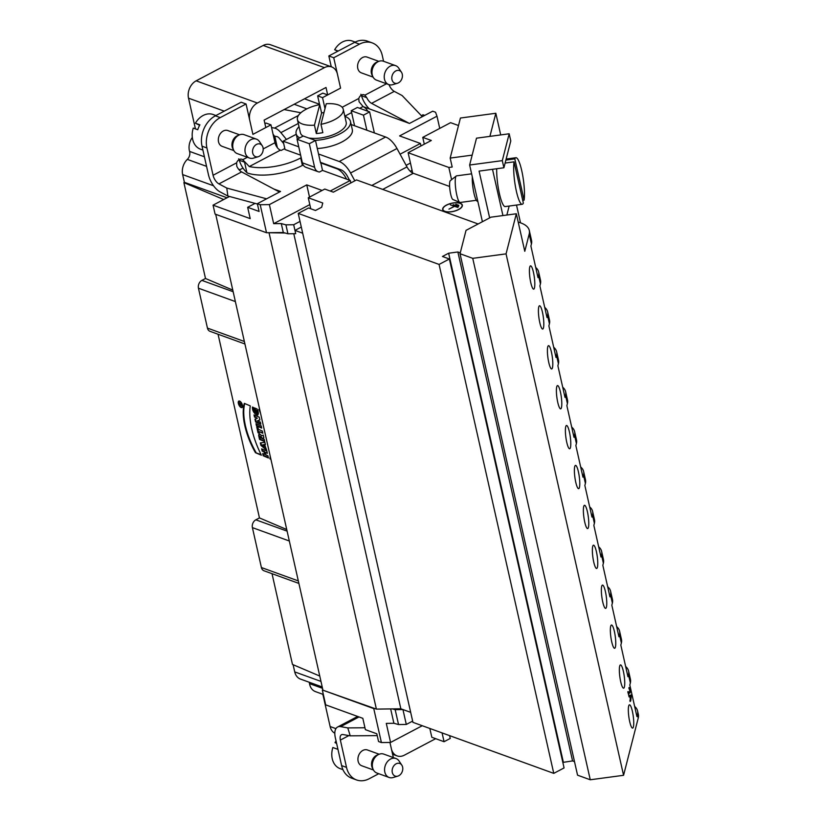 <?xml version="1.0" encoding="UTF-8"?>
<svg xmlns="http://www.w3.org/2000/svg" width="821" height="821" viewBox="0 0 821 821"><rect width="100%" height="100%" fill="white"/><g stroke="black" fill="none" stroke-linecap="round" stroke-linejoin="round"><path stroke-width="1.23" d="M316.321 133.536L321.586 112.959L319.708 104.616A23.491 9.77 -12.7 0 0 297.418 119.63A23.491 9.77 -12.7 0 0 314.443 125.192L316.321 133.536A23.491 9.77 167.3 0 0 322.848 132.653L320.97 124.32A23.491 9.77 -12.7 0 0 343.26 109.306L346.216 122.411A23.491 9.77 167.3 0 1 337.585 132.745A23.491 9.77 167.3 0 1 308.563 137.959M321.586 112.959A23.491 9.77 167.3 0 1 323.987 112.539M343.26 109.306A23.491 9.77 -12.7 0 0 326.245 103.744L320.97 124.32M303.113 136.101A23.491 9.77 167.3 0 1 300.373 132.735L297.418 119.63M319.708 104.616L314.443 125.192M239.691 401.12A3.612 1.642 -116.2 0 0 238.819 401.089A3.612 1.642 -116.2 0 0 238.932 405.051A3.612 1.642 -116.2 0 0 242.01 407.565A3.612 1.642 -116.2 0 0 242.226 404.404A3.612 1.642 -116.2 0 0 239.691 401.12A3.612 1.642 -116.2 0 0 238.993 405.174A3.612 1.642 -116.2 0 0 242.544 406.682A3.612 1.642 -116.2 0 0 239.691 401.12M259.795 409.946L258.8 409.515A57.203 26.026 63.8 0 1 260.473 412.984A57.203 26.026 63.8 0 0 258.8 409.515L259.795 409.946M269.914 458.847A57.203 26.026 63.8 0 0 270.222 456.23A57.203 26.026 63.8 0 1 269.914 458.847L270.909 459.267L269.914 458.847L270.448 458.58A57.203 26.026 -116.2 0 0 270.561 457.749M254.5 417.058L257.332 418.258L254.962 419.131L255.608 421.984L260.811 424.2L260.329 422.076L257.425 420.845L259.857 419.962L259.22 417.15L254.017 414.933L254.5 417.058L257.332 418.258L254.962 419.131L255.608 421.984L260.811 424.2L260.329 422.076L257.425 420.845L259.857 419.962L259.22 417.15L254.017 414.933L254.5 417.058L254.674 415.21M260.883 445.372L266.692 450.298L264.66 444.705L265.409 444.623L264.916 442.406L260.319 442.899L260.883 445.372L266.692 450.298L264.66 444.705L265.409 444.623L264.916 442.406L260.319 442.899L260.883 445.372L261.417 445.105L260.904 442.837M259.528 439.399L264.731 441.616L264.239 439.389L262.34 438.588L263.88 437.819L263.264 435.099L261.478 435.879A2.935 1.334 -116.2 0 0 259.159 434.155A2.935 1.334 -116.2 0 0 258.789 436.084L259.528 439.399L264.731 441.616L264.239 439.389L262.34 438.588L263.88 437.819L263.264 435.099L261.478 435.879A2.935 1.334 -116.2 0 0 259.395 434.093A2.935 1.334 -116.2 0 0 258.789 436.084L259.528 439.399L260.072 439.132L259.323 435.818A2.935 1.334 63.8 0 1 259.457 434.093M258.04 432.79L259.303 433.324L258.913 431.579L262.853 433.252L262.351 431.035L258.41 429.352L258.02 427.608L256.757 427.064L258.04 432.79L259.303 433.324L258.913 431.579L262.853 433.252L262.351 431.035L258.41 429.352L258.02 427.608L256.757 427.064L258.04 432.79L258.584 432.523L257.414 427.351M256.491 425.883L261.694 428.1L261.191 425.873L255.988 423.667L256.491 425.883L261.694 428.1L261.191 425.873L255.988 423.667L256.491 425.883L256.645 423.944M286.745 529.524L259.457 517.918L218.058 334.25M262.166 451.088L264.064 451.899L264.619 454.362L262.72 453.551L263.223 455.778L268.426 457.985L267.923 455.768L265.881 454.896L265.316 452.433L267.369 453.305L266.866 451.078L261.663 448.871L262.166 451.088L264.064 451.899L264.619 454.362L262.72 453.551L263.223 455.778L268.426 457.985L267.923 455.768L265.881 454.896L265.316 452.433L267.369 453.305L266.866 451.078L261.663 448.871L262.166 451.088L262.33 449.149M256.593 410.808L255.023 410.141L254.52 407.924L257.045 408.991L257.681 415.128L252.437 407.042L253.576 407.524L256.552 412.809L256.593 410.808L255.023 410.141L254.52 407.924L257.045 408.991C261.817 418.833 252.016 414.687 252.437 407.042L253.576 407.524C252.704 410.408 257.763 415.724 256.593 410.808L257.127 410.551L256.757 412.583M255.444 452.689A48.09 21.88 63.8 0 1 244.319 403.357L250.272 405.892A57.203 26.026 -116.2 0 0 261.386 455.214L255.444 452.689A48.09 21.88 63.8 0 1 244.319 403.357L250.272 405.892A57.203 26.026 -116.2 0 0 261.386 455.214L255.444 452.689L261.078 454.588M629.06 696.875L627.993 692.154L629.964 691.631L629.122 688.08L629.604 687.495L630.323 690.779L629.943 693.078L628.455 692.678L629.06 696.875M629.286 693.16L629.604 692.103L628.311 691.877L629.645 692.103M629.122 688.08L629.389 687.526M530.787 282.701A11.751 2.217 -97.7 0 1 530.551 265.86A11.751 2.217 -97.7 0 1 533.681 273.403A11.751 2.217 -97.7 0 1 534.707 286.457A11.751 2.217 -97.7 0 1 533.681 289.146A11.751 2.217 -97.7 0 1 530.787 282.701M557.767 402.413A11.751 2.217 -97.7 0 1 557.531 385.572A11.751 2.217 -97.7 0 1 560.661 393.115A11.751 2.217 -97.7 0 1 561.687 406.169A11.751 2.217 -97.7 0 1 560.661 408.858A11.751 2.217 -97.7 0 1 557.767 402.413M548.777 362.513A11.751 2.217 -97.7 0 1 548.541 345.672A11.751 2.217 -97.7 0 1 551.671 353.215A11.751 2.217 -97.7 0 1 552.697 366.269A11.751 2.217 -97.7 0 1 551.671 368.957A11.751 2.217 -97.7 0 1 548.777 362.513M566.757 442.324A11.751 2.217 -97.7 0 1 566.531 425.483A11.751 2.217 -97.7 0 1 569.651 433.026A11.751 2.217 -97.7 0 1 570.687 446.07A11.751 2.217 -97.7 0 1 569.661 448.769A11.751 2.217 -97.7 0 1 566.757 442.324M584.747 522.125A11.751 2.217 -97.7 0 1 584.511 505.284A11.751 2.217 -97.7 0 1 587.641 512.827A11.751 2.217 -97.7 0 1 588.667 525.881A11.751 2.217 -97.7 0 1 587.641 528.58A11.751 2.217 -97.7 0 1 584.747 522.125M593.737 562.036A11.751 2.217 -97.7 0 1 593.501 545.195A11.751 2.217 -97.7 0 1 596.631 552.738A11.751 2.217 -97.7 0 1 597.657 565.792A11.751 2.217 -97.7 0 1 596.631 568.481A11.751 2.217 -97.7 0 1 593.737 562.036M602.737 601.937A11.751 2.217 -97.7 0 1 602.501 585.096A11.751 2.217 -97.7 0 1 605.631 592.639A11.751 2.217 -97.7 0 1 606.657 605.693A11.751 2.217 -97.7 0 1 605.631 608.382A11.751 2.217 -97.7 0 1 602.737 601.937M575.757 482.225A11.751 2.217 -97.7 0 1 575.521 465.384A11.751 2.217 -97.7 0 1 578.651 472.927A11.751 2.217 -97.7 0 1 579.677 485.981A11.751 2.217 -97.7 0 1 578.651 488.669A11.751 2.217 -97.7 0 1 575.757 482.225M611.727 641.848A11.751 2.217 -97.7 0 1 611.491 625.007A11.751 2.217 -97.7 0 1 614.621 632.55A11.751 2.217 -97.7 0 1 615.647 645.593A11.751 2.217 -97.7 0 1 614.621 648.292A11.751 2.217 -97.7 0 1 611.727 641.848M620.717 681.748A11.751 2.217 -97.7 0 1 620.481 664.907A11.751 2.217 -97.7 0 1 623.611 672.45A11.751 2.217 -97.7 0 1 624.637 685.504A11.751 2.217 -97.7 0 1 623.611 688.193A11.751 2.217 -97.7 0 1 620.717 681.748M539.787 322.602A11.751 2.217 -97.7 0 1 539.551 305.761A11.751 2.217 -97.7 0 1 542.681 313.304A11.751 2.217 -97.7 0 1 543.707 326.358A11.751 2.217 -97.7 0 1 542.681 329.047A11.751 2.217 -97.7 0 1 539.787 322.602M629.707 721.659A11.751 2.217 -97.7 0 1 629.481 704.818A11.751 2.217 -97.7 0 1 632.611 712.361A11.751 2.217 -97.7 0 1 633.638 725.405A11.751 2.217 -97.7 0 1 632.611 728.104A11.751 2.217 -97.7 0 1 629.707 721.659M634.643 706.409A40.28 16.748 167.3 0 1 637.558 710.914A40.28 16.748 167.3 0 1 637.465 714.496L636.932 716.589L629.82 685.022L630.354 682.928A40.28 16.748 -12.7 0 0 630.446 679.347L628.568 671.003A40.28 16.748 167.3 0 1 628.476 674.595L627.942 676.689L620.83 645.121L621.364 643.028A40.28 16.748 -12.7 0 0 621.456 639.436L619.578 631.103A40.28 16.748 167.3 0 1 619.486 634.684L618.952 636.778L611.83 605.21L612.374 603.117A40.28 16.748 -12.7 0 0 612.466 599.535L610.588 591.192A40.28 16.748 167.3 0 1 610.496 594.784L609.952 596.877L602.84 565.31L603.373 563.216A40.28 16.748 -12.7 0 0 603.466 559.624L601.588 551.291A40.28 16.748 167.3 0 1 601.495 554.873L600.962 556.977L593.85 525.409L594.383 523.305A40.28 16.748 -12.7 0 0 594.476 519.724L592.598 511.38A40.28 16.748 167.3 0 1 592.505 514.972L591.972 517.066L584.86 485.498L585.394 483.405A40.28 16.748 -12.7 0 0 585.486 479.823L583.608 471.48A40.28 16.748 167.3 0 1 583.515 475.072L582.972 477.165L575.86 445.598L576.404 443.504A40.28 16.748 -12.7 0 0 576.496 439.912L574.608 431.579A40.28 16.748 167.3 0 1 574.515 435.161L573.982 437.254L566.87 405.687L567.403 403.593A40.28 16.748 -12.7 0 0 567.496 400.012L565.618 391.668A40.28 16.748 167.3 0 1 565.525 395.26L564.992 397.354L557.88 365.786L558.413 363.693A40.28 16.748 -12.7 0 0 558.506 360.101L556.628 351.768A40.28 16.748 167.3 0 1 556.535 355.349L556.002 357.443L548.88 325.886L549.423 323.782A40.28 16.748 -12.7 0 0 549.516 320.2L547.638 311.857A40.28 16.748 167.3 0 1 547.545 315.449L547.002 317.542L539.89 285.975L540.423 283.881A40.28 16.748 -12.7 0 0 540.516 280.289L538.638 271.956A40.28 16.748 167.3 0 1 538.545 275.538L538.012 277.642L530.9 246.074L531.433 243.97A40.28 16.748 -12.7 0 0 531.526 240.389L529.288 230.455A40.28 16.748 167.3 0 1 529.196 234.047L524.783 251.288L516.327 213.768L506.064 253.863L472.742 258.338L590.258 779.776L577.553 775.178L460.037 253.73L472.742 258.338M637.558 710.914L638.348 714.383A40.28 16.748 167.3 0 1 638.256 717.965L623.57 775.301L506.064 253.863M630.271 699.194L629.738 695.428L631.462 694.843L630.682 701.031L630.466 700.067L630.097 701.493L629.902 700.621L630.271 699.194M489.911 136.368L495.833 113.267L500.707 134.921M516.512 205.055L520.524 222.84M195.439 128.887A6.712 5.121 109.9 0 0 195.429 128.856L188.522 98.181A13.423 10.242 -70.1 0 1 196.147 80.827L263.192 45.453A13.423 10.242 -70.1 0 1 270.458 44.745L331.684 66.932A13.423 10.242 -70.1 0 1 337.421 74.116L340.582 88.114L327.682 94.908L326.009 87.467L264.116 120.112L265.799 127.563L252.909 134.367L270.961 124.843L274.984 142.71A6.712 3.325 -117.8 0 0 280.413 150.151L281.223 150.438L284.805 148.55M244.925 343.978L210.022 331.335A6.045 4.608 -70.1 0 1 207.446 328.102L198.446 288.202A6.045 4.608 -70.1 0 1 201.884 280.392L205.496 278.483L183.883 182.601L184.397 182.324L182.652 174.586A13.423 10.242 -70.1 0 1 187.332 159.387A6.712 5.121 109.9 0 0 189.579 151.413A13.423 10.242 -70.1 0 1 192.33 137.446M435.674 738.674L404.353 755.187A13.423 10.242 -70.1 0 1 397.097 755.905A13.423 10.242 -70.1 0 1 391.422 749.019M334.814 733.245A13.423 10.242 -70.1 0 1 330.124 726.534L323.217 695.869A6.712 5.121 109.9 0 0 322.561 694.186M264.916 123.673L266.055 123.068L270.961 124.843M249.687 120.061A13.423 10.242 -70.1 0 1 257.384 103.015L324.428 67.64A13.423 10.242 -70.1 0 1 331.684 66.932M319.615 104.636L317.635 95.862L322.786 93.142L327.682 94.908M319.523 104.267L304.499 98.818M298.885 583.413L263.982 570.769A6.045 4.608 -70.1 0 1 261.396 567.537L252.406 527.626A6.045 4.608 -70.1 0 1 255.844 519.816L259.457 517.918M273.804 189.015L280.556 191.457L257.342 203.7L259.087 211.449L247.665 207.303L250.21 218.622L213.06 205.158L215.081 214.096L266.517 232.733L283.307 232.507L287.935 233.78L295.704 233.677L294.975 230.393L301.307 227.058M285.154 233.02L267.738 232.712M410.674 712.351L402.947 709.56L406.303 724.45L412.645 721.105M535.713 267.451A40.28 16.748 167.3 0 1 538.638 271.956M562.693 387.173A40.28 16.748 167.3 0 1 565.618 391.668M553.703 347.262A40.28 16.748 167.3 0 1 556.628 351.768M571.683 427.074A40.28 16.748 167.3 0 1 574.608 431.579M589.673 506.885A40.28 16.748 167.3 0 1 592.598 511.38M598.663 546.786A40.28 16.748 167.3 0 1 601.588 551.291M607.663 586.697A40.28 16.748 167.3 0 1 610.588 591.192M580.683 466.975A40.28 16.748 167.3 0 1 583.608 471.48M616.653 626.597A40.28 16.748 167.3 0 1 619.578 631.103M625.643 666.508A40.28 16.748 167.3 0 1 628.568 671.003M544.713 307.362A40.28 16.748 167.3 0 1 547.638 311.857M623.57 775.301L590.258 779.776M422.261 725.723L390.58 742.441L381.406 742.564L373.76 708.605L322.325 689.968L376.387 709.108L400.843 708.79L293.785 233.708M574.495 761.611L572.565 760.913L562.837 762.411M449.385 258.995L564.078 767.933L553.765 773.372L412.932 722.347L298.228 213.409L439.071 264.434L449.385 258.995L442.447 256.48L448.635 253.217L457.872 251.975L460.273 252.847M390.58 742.441L386.291 723.383L393.906 723.28L398.534 724.553L395.178 709.662L402.947 709.56L400.843 708.79M302.692 233.195L294.975 230.393M322.838 689.702L215.707 214.322M269.144 233.226L376.387 709.108M395.989 758.532L383.746 754.099A10.068 7.676 109.9 0 0 379.056 754.283L377.137 755.053A8.395 6.404 109.9 0 0 372.426 768.066L373.401 769.893A10.068 7.676 109.9 0 0 376.88 773.033L389.123 777.466A10.068 7.676 -70.1 0 1 385.665 764.567A10.068 7.676 -70.1 0 1 395.989 758.532A10.068 7.676 -70.1 0 1 396.605 758.799A10.068 7.676 -70.1 0 1 399.088 761.046L401.818 765.141A6.712 5.121 109.9 0 0 392.859 767.491A6.712 5.121 109.9 0 0 392.931 774.141A6.712 5.121 109.9 0 0 397.826 776.132A6.712 5.121 109.9 0 0 402.269 771.524A6.712 5.121 109.9 0 0 401.818 765.141M373.463 770.006L361.702 765.747A8.395 6.404 -70.1 0 1 358.551 755.679A8.395 6.404 -70.1 0 1 367.428 749.973L379.179 754.232M379.056 754.283A10.068 7.676 109.9 0 0 373.401 769.893M397.826 776.132L393.115 777.538A10.068 7.676 -70.1 0 1 389.123 777.466M341.618 765.603L346.513 767.378A23.491 17.918 109.9 0 0 356.56 779.95L351.665 778.175A23.491 17.918 -70.1 0 1 341.618 765.603L335.327 737.72A16.112 7.984 62.2 0 1 337.605 727.016A16.112 7.984 62.2 0 1 340.653 726.636L347.796 727.909L350.218 735.832L377.219 735.626M356.56 779.95A23.491 17.918 109.9 0 0 369.265 778.708L378.738 773.71M346.513 767.378L340.366 740.09A8.056 3.992 62.2 0 1 341.505 734.733A8.056 3.992 62.2 0 1 343.024 734.549L350.218 735.832M389.944 742.451L393.351 757.578M429.824 728.463L431.815 737.268L444.058 741.712L450.247 738.438L449.61 735.637M444.058 741.712L442.078 732.907M347.796 727.909L364.955 727.775M395.64 65.649L383.397 61.216A10.068 7.676 109.9 0 0 378.707 61.401L376.798 62.17A8.395 6.404 109.9 0 0 371.4 73.315A8.395 6.404 109.9 0 0 372.077 75.183L373.052 77.01A10.068 7.676 109.9 0 0 375.926 79.883A10.068 7.676 109.9 0 0 376.541 80.15L388.785 84.584A10.068 7.676 -70.1 0 1 388.169 84.327A10.068 7.676 -70.1 0 1 385.152 72.094A10.068 7.676 -70.1 0 1 395.64 65.649A10.068 7.676 -70.1 0 1 398.749 68.164L401.469 72.258A6.712 5.121 109.9 0 0 392.305 75.152A6.712 5.121 109.9 0 0 397.487 83.249A6.712 5.121 109.9 0 0 401.705 79.185A6.712 5.121 109.9 0 0 401.469 72.258M378.84 61.349L367.079 57.09A8.395 6.404 109.9 0 0 358.202 62.796A8.395 6.404 109.9 0 0 361.363 72.864L373.114 77.123M378.707 61.401A10.068 7.676 109.9 0 0 373.052 77.01M397.487 83.249L392.777 84.655A10.068 7.676 -70.1 0 1 388.785 84.584M478.13 223.979L356.54 179.922L333.336 192.165L324.767 189.056L308.265 197.769L322.756 203.013L321.678 207.22L315.49 210.484L308.552 207.97L298.228 213.409M439.071 264.434L553.765 773.372M563.329 762.155L448.635 253.217M572.565 760.913L457.872 251.975M516.327 213.768L491.03 217.165L466.03 230.362L460.037 253.73M518.184 221.988L520.945 222.994A40.28 16.748 167.3 0 1 529.288 230.455M412.696 173.036L408.119 152.716L448.851 167.474L451.591 179.655M458.508 125.531L450.606 122.668L422.753 137.364L431.323 140.473L408.119 152.716M448.851 167.474L452.186 167.022L450.175 158.084L472.167 155.128M422.753 137.364L424.293 144.178M495.833 113.267L460.427 118.029L450.175 158.084M310.738 208.76L308.265 197.769M471.623 173.836L456.527 175.858A13.423 2.535 82.3 0 0 456.26 175.981A13.423 2.535 82.3 0 0 455.799 189.507A13.423 2.535 82.3 0 0 459.811 202.428A13.423 2.535 82.3 0 0 460.099 202.479L476.344 200.293M456.26 175.981L450.319 180.661A9.554 1.806 82.3 0 0 449.99 190.287A9.554 1.806 82.3 0 0 452.843 199.482L459.811 202.428M505.88 160.085L514.808 158.884A23.491 4.444 -97.7 0 1 515.947 157.714A23.491 4.444 -97.7 0 1 522.392 173.775A23.491 4.444 -97.7 0 1 524.106 200.15L522.72 200.334M514.808 158.884L524.106 200.15M514.049 161.86L523.346 203.115A23.491 4.444 -97.7 0 1 522.207 204.285A23.491 4.444 -97.7 0 1 515.752 188.235A23.491 4.444 -97.7 0 1 514.049 161.86L505.12 163.051M505.633 162.989L505.397 161.953M496.705 168.746A23.491 4.444 82.3 0 0 499.425 193.684A23.491 4.444 82.3 0 0 505.213 206.574L522.207 204.285M489.634 217.904L479.084 171.107L489.655 217.893M502.934 215.564L492.508 169.311M506.865 215.04L509.164 206.04M344.851 116.336A27.863 11.586 167.3 0 1 350.475 121.446A27.863 11.586 167.3 0 1 340.233 133.71A27.863 11.586 167.3 0 1 315.192 140.36M299.716 137.887A27.863 11.586 167.3 0 1 296.114 133.7A27.863 11.586 167.3 0 1 299.008 126.67M350.475 121.446L352.312 129.626A27.863 11.586 167.3 0 1 317.296 148.519M286.457 139.447L280.874 132.643A12.756 6.322 -117.8 0 0 274.501 128.097L298.413 115.484M271.566 127.542L274.501 128.097M274.471 136.132L276.964 136.604A4.7 2.33 -117.8 0 1 279.314 138.277L283.697 143.613M300.866 112.754L284.107 109.573M331.274 66.788L328.841 55.961L354.621 42.353A23.491 17.918 -70.1 0 1 367.326 41.112L372.221 42.887A23.491 17.918 109.9 0 1 382.268 55.459L383.581 61.288M389.01 84.666A8.056 3.992 -117.8 0 0 394.285 91.377L402.126 95.544L422.312 116.674M257.414 204.019L227.889 196.045L226.77 188.05L218.93 183.894A8.056 3.992 62.2 0 1 213.07 175.263L206.923 147.965L202.028 146.189A23.491 17.918 -70.1 0 1 215.379 115.823L241.158 102.215L246.064 103.99L252.909 134.367M227.889 196.045L220.161 191.94A16.112 7.984 62.2 0 1 208.442 174.678L202.028 146.189M325.003 108.588L322.53 97.637L340.582 88.114L333.737 57.737L359.526 44.129L354.621 42.353M317.635 95.862L322.53 97.637M218.93 183.894L241.62 171.917A8.056 3.992 -117.8 0 1 236.776 166.211L236.612 162.845A5.039 3.838 -70.1 0 1 241.979 159.295A5.039 3.838 -70.1 0 1 242.749 159.715L249.297 166.56A40.28 16.748 -12.7 0 0 300.712 157.96L302.395 165.411A40.28 16.748 -12.7 0 1 247.367 173.005L246.895 172.605A14.768 7.317 62.2 0 1 239.291 160.239L238.675 158.843M330.237 191.036L350.28 180.466L346.544 179.111A14.768 7.317 -117.8 0 0 336.764 168.726L320.847 162.958L322.52 170.409L319.461 172.02A8.395 6.404 -70.1 0 1 318.189 171.743A8.395 6.404 -70.1 0 1 314.597 167.258L309.301 143.726L315.49 140.463L303.236 136.029L297.048 139.293L302.354 162.815A8.395 6.404 109.9 0 0 305.935 167.31L318.189 171.743M346.544 179.111L322.52 170.409M367.695 111.194A40.28 16.748 -12.7 0 0 363.087 106.525L359.054 101.742L358.787 98.499A5.039 3.838 -70.1 0 1 364.206 94.815A5.039 3.838 -70.1 0 1 364.893 95.164L366.741 97.648L361.517 95.749L360.85 94.271M298.752 146.836L283.153 141.191L285.031 149.525L300.63 155.179M320.416 162.342L341.095 169.834A10.068 4.988 62.2 0 1 347.406 176.228L349.561 180.199M302.395 165.411L303.206 164.98M412.08 170.306L410.254 171.271M320.539 162.845L315.49 140.463M309.301 143.726L297.048 139.293M354.59 125.767L351.203 110.722L363.446 115.166L366.843 130.2M374.376 132.94L369.635 111.892L357.392 107.459L351.203 110.722M369.635 111.892L363.446 115.166M239.588 134.808L227.828 130.549A8.395 6.404 109.9 0 0 219.084 135.917A8.395 6.404 109.9 0 0 221.598 146.107A8.395 6.404 109.9 0 0 222.111 146.333L233.872 150.592M215.379 115.823L220.274 117.598L246.064 103.99M220.274 117.598A23.491 17.918 109.9 0 0 206.923 147.965M372.221 42.887A23.491 17.918 109.9 0 0 359.526 44.129M328.841 55.961L333.737 57.737M266.609 198.815L226.77 188.05M241.62 171.917L279.479 192.022M409.207 123.335L371.585 103.354A8.056 3.992 62.2 0 1 366.741 97.648M369.44 108.926A16.112 7.984 62.2 0 1 361.517 95.749M246.895 172.605L244.535 162.137L239.291 160.239M262.463 152.644A6.712 5.121 109.9 0 0 262.217 145.717A6.712 5.121 109.9 0 0 253.053 148.611A6.712 5.121 109.9 0 0 258.235 156.708A6.712 5.121 109.9 0 0 262.463 152.644M258.235 156.708L253.525 158.114A10.068 7.676 -70.1 0 1 249.533 158.053A10.068 7.676 -70.1 0 1 248.917 157.786A10.068 7.676 -70.1 0 1 245.9 145.553A10.068 7.676 -70.1 0 1 256.398 139.118A10.068 7.676 -70.1 0 1 259.498 141.623L262.217 145.717M256.398 139.118L244.145 134.675A10.068 7.676 109.9 0 0 239.465 134.86A10.068 7.676 109.9 0 0 233.8 150.469A10.068 7.676 109.9 0 0 236.674 153.353A10.068 7.676 109.9 0 0 237.29 153.609L249.533 158.053M239.465 134.86L237.546 135.639A8.395 6.404 109.9 0 0 232.148 146.774A8.395 6.404 109.9 0 0 232.836 148.642L233.8 150.469M455.809 204.234L458.867 205.342L455.85 204.419M453.192 204.665L458.59 206.451L453.192 204.665M450.38 204.85L457.923 207.415L454.516 206.348L448.943 209.15L454.362 206.297L450.38 204.85M460.047 203.362A9.821 4.084 -12.7 0 0 448.923 204.131A9.821 4.084 -12.7 0 0 442.93 209.499A9.821 4.084 -12.7 0 0 453.408 211.325A9.821 4.084 -12.7 0 0 462.079 205.178A9.821 4.084 -12.7 0 0 460.047 203.362M460.242 203.259A10.068 4.187 167.3 0 1 462.326 205.127A10.068 4.187 167.3 0 1 453.428 211.428A10.068 4.187 167.3 0 1 442.683 209.55A10.068 4.187 167.3 0 1 448.83 204.049A10.068 4.187 167.3 0 1 460.242 203.259M449.631 186.459L413.281 173.293L382.73 189.405M509.174 133.782L502.298 160.629L469.633 165.021L476.508 138.174L509.174 133.782L510.785 140.925L503.909 167.771L479.084 171.107M502.298 160.629L503.909 167.771M351.162 124.525L385.634 137.015A18.124 8.98 62.2 0 1 396.984 148.509L406.98 166.899A10.068 4.988 -117.8 0 0 413.281 173.293M350.69 182.283L350.998 182.847M283.153 141.191L296.248 134.275M354.826 180.825L350.567 172.995A18.124 8.98 -117.8 0 0 339.217 161.501L318.538 154.009M472.321 176.926A14.604 2.761 82.3 0 0 473.974 193.304A14.604 2.761 82.3 0 0 477.576 201.309L477.801 201.278M469.633 165.021L482.409 221.711M277.375 147.688L274.912 136.727L273.065 134.203M323.33 694.463L315.408 691.59A13.423 10.242 -70.1 0 1 309.517 683.626A6.712 5.121 109.9 0 0 309.117 682.22M322.222 686.961L300.476 679.08A13.423 10.242 -70.1 0 1 294.729 671.906L293.107 664.702M319.759 676.042L292.471 664.435L272.018 573.674M205.496 278.483L232.784 290.1M223.712 199.544L183.883 182.601M213.06 205.158L229.511 196.476M239.27 170.009L243.006 168.079M322.325 689.968L325.68 704.859L362.82 718.324L365.376 729.643L376.808 733.779L378.553 741.527L381.406 742.564M306.89 108.865L294.185 104.257M400.073 154.194L420.424 143.459L399.601 135.917L436.988 116.192L435.551 112.231L432.698 111.194L409.484 123.437L363.529 106.781M266.517 232.733L260.206 204.737L257.342 203.7M260.206 204.737L269.38 204.614L306.767 184.889L322.119 190.451M309.517 197.102L306.767 184.889M283.307 232.507L281.285 223.579L273.68 223.671L269.38 204.614M273.68 223.671L309.804 204.614M247.665 207.303L255.085 203.382M273.773 137.323L274.912 136.727M421.358 115.669L423.01 114.796L424.703 115.412M439.738 128.404L436.988 116.192M420.978 145.933L420.424 143.459M406.128 165.329L410.449 163.051M300.034 221.393L293.682 224.749L285.924 224.841L281.285 223.579M287.935 233.78L285.924 224.841M293.682 224.749L295.704 233.677M350.834 182.929L350.28 180.466M227.048 197.779L184.397 182.324M374.981 708.595L373.76 708.605M393.906 723.28L390.663 708.923M398.534 724.553L406.303 724.45M395.178 709.662L392.397 708.903M199.636 125.295L195.408 123.191A18.462 14.08 -70.1 0 1 213.121 114.509L215.933 115.525M202.9 150.079L200.55 149.227A18.462 14.08 -70.1 0 1 199.421 148.745A18.462 14.08 -70.1 0 1 193.253 128.097L197.748 129.728A18.462 14.08 109.9 0 1 199.903 124.823L195.408 123.191M337.739 51.261L334.66 49.732A18.462 14.08 -70.1 0 1 352.373 41.05L355.185 42.066M334.66 49.732L338.211 51.015M342.952 769.667L340.14 768.641A18.462 14.08 -70.1 0 1 332.844 747.521L337.339 749.142A18.462 14.08 109.9 0 1 337.677 748.136M336.61 743.416L335.009 742.615A18.462 14.08 -70.1 0 1 336.056 740.963M335.009 742.615L336.559 743.179M629.625 692.103L627.829 691.631M629.43 688.768L628.948 687.588M629.933 696.29L630.436 698.527L631.123 695.849L629.625 696.331M631.123 695.849L629.604 696.259M631.616 695.551L630.836 695.059M264.064 451.899L264.598 451.632L262.699 450.821M264.619 454.362L265.152 454.095L264.598 451.632M263.223 455.778L263.387 453.839M268.303 457.441L263.757 455.511M265.316 452.433L267.246 452.761M255.023 410.141L257.127 410.551M255.177 408.201L255.557 409.874M253.001 407.278L257.917 414.944M261.571 427.556L257.024 425.617M259.179 432.78L258.584 432.523M258.913 431.579L262.73 432.708M261.396 438.188L260.298 437.716L261.396 438.188L260.298 437.716L260.298 436.556L261.396 438.188L261.93 437.921L260.678 436.659M264.608 441.072L260.072 439.132M262.32 438.486L263.869 437.788M263.88 444.787L262.494 444.941L264.249 446.429L263.88 444.787L262.494 444.941L264.424 444.52L264.793 446.172L264.249 446.429L263.88 444.787L264.424 444.52M266.486 449.405L261.417 445.105M264.66 444.705L265.368 444.418M257.332 418.258L255.033 416.791M255.608 421.984L256.142 421.727L255.516 418.926M260.688 423.657L256.142 421.727M257.425 420.845L259.836 419.9M244.74 403.542A48.09 21.88 -116.2 0 0 255.978 452.422M242.246 407.38A3.612 1.642 63.8 0 1 241.415 407.134M238.798 401.818A3.612 1.642 63.8 0 1 239.106 401.007M242.564 406.569A3.058 1.396 63.8 0 1 242.298 406.805A3.058 1.396 63.8 0 1 242 406.877M239.363 401.52A3.058 1.396 63.8 0 1 239.599 401.315A3.058 1.396 63.8 0 1 239.948 401.253M239.794 401.613A3.058 1.396 -116.2 0 0 239.055 401.582A3.058 1.396 -116.2 0 0 239.157 404.938A3.058 1.396 -116.2 0 0 241.764 407.072A3.058 1.396 -116.2 0 0 241.949 404.394A3.058 1.396 -116.2 0 0 239.794 401.613A3.058 1.396 -116.2 0 0 239.219 405.04A3.058 1.396 -116.2 0 0 242.216 406.323A3.058 1.396 -116.2 0 0 239.794 401.613M240.594 404.445L241.743 405.779L239.537 404.835L239.26 403.604L241.251 403.552L240.686 404.876L241.743 405.779L239.537 404.835L239.404 402.875L240.45 403.901L241.251 403.552L240.594 404.445L241.364 404.076M240.379 404.743L239.65 403.378L239.742 404.476L240.635 404.62M240.748 403.768L240.871 404.312M262.494 444.941L264.249 446.429M638.256 717.965L637.465 714.496M630.354 682.928L628.476 674.595M621.364 643.028L619.486 634.684M612.374 603.117L610.496 594.784M603.373 563.216L601.495 554.873M594.383 523.305L592.505 514.972M585.394 483.405L583.515 475.072M576.404 443.504L574.515 435.161M567.403 403.593L565.525 395.26M558.413 363.693L556.535 355.349M549.423 323.782L547.545 315.449M540.423 283.881L538.545 275.538M531.433 243.97L529.196 234.047M224.256 111.133L188.522 98.181M195.429 128.856L197.758 129.697M207.446 328.102L244.36 341.485M235.37 301.574L198.446 288.202M335.933 728.638L330.124 726.534M298.321 580.909L261.396 567.537M289.331 541.008L252.406 527.626M340.366 740.09L348.884 735.585M359.023 716.949L340.653 726.636M298.28 123.458L280.874 132.643M344.81 116.172L351.624 112.58M359.721 108.3L363.087 106.525M249.297 166.56L280.413 150.151M336.764 168.726L337.277 168.459M302.354 162.815L314.597 167.258M236.612 162.845L213.07 175.263M274.984 142.71L263.192 148.929M247.388 157.273L242.749 159.715M358.787 98.499L342.172 107.264M386.506 83.763L364.893 95.164M371.585 103.354L394.285 91.377M371.81 185.454L406.98 166.899M339.217 161.501L385.634 137.015M350.567 172.995L396.984 148.509M233.143 291.722L201.884 280.392M239.937 169.66L238.562 169.157M204.408 156.79L189.579 151.413M257.384 103.015L196.147 80.827M324.428 67.64L263.192 45.453M206.564 166.355L187.332 159.387M213.563 185.782L182.652 174.586M322.53 688.337L309.517 683.626M320.97 681.409L294.729 671.906M287.104 531.146L255.844 519.816M630.159 692.544L629.512 692.637M261.283 437.665L261.817 437.408M258.789 436.084L259.323 435.818M337.605 727.016L357.648 716.446M506.147 159.038L515.947 157.714M297.346 139.139L296.114 133.7M462.285 206.092L462.079 205.178M443.135 210.402L442.93 209.499M392.612 754.273L397.097 755.905M629.574 688.562L628.917 688.645M628.537 692.647L627.88 692.729M256.552 412.809L257.096 412.542M260.832 436.3L260.298 436.556M239.599 401.315L239.055 401.582M242.298 406.805L241.764 407.072"/></g></svg>
